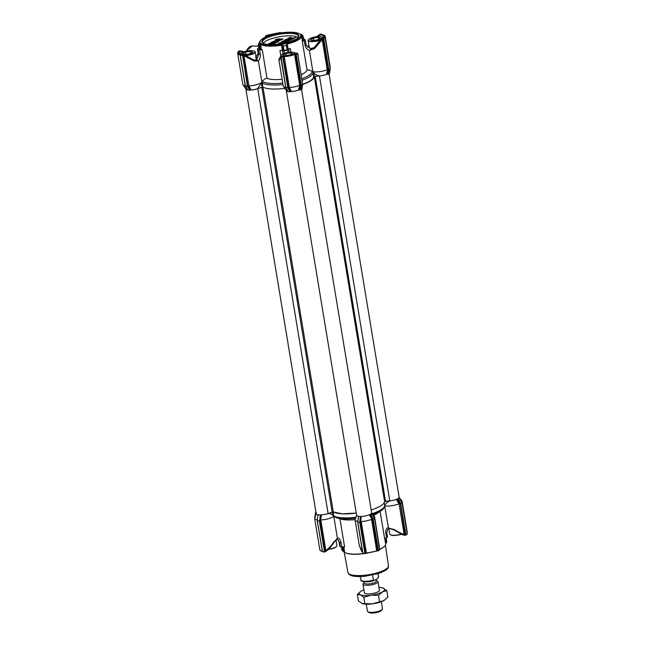 <?xml version="1.0" encoding="UTF-8"?>
<svg xmlns="http://www.w3.org/2000/svg" width="645" height="645" viewBox="0 0 645 645"><rect width="100%" height="100%" fill="white"/><g stroke="black" fill="none" stroke-linecap="round" stroke-linejoin="round"><path stroke-width="0.97" d="M245.237 85.729A9.901 2.717 170.6 0 1 242.947 84.745L246.067 89.115A7.522 2.064 -9.4 0 0 247.495 89.8M245.753 86.519L247.874 90.203L251.066 89.969A7.522 2.064 -9.4 0 0 257.5 88.736L262.08 87.172A1.524 0.419 -9.4 0 1 262.7 87.011A26.655 7.305 -9.4 0 0 284.84 88.373A26.655 7.305 -9.4 0 1 262.967 87.148L333.304 512.009A26.655 7.305 -9.4 0 0 356.25 513.089L342.14 513.831L333.054 511.872L330.175 512.799M285.654 87.285A9.901 2.717 170.6 0 1 283.373 86.309L286.485 90.671A7.522 2.064 -9.4 0 0 287.92 91.356M286.17 88.059L288.291 91.759L291.484 91.517A7.522 2.064 -9.4 0 0 298.53 90.066L301.908 89.139L302.537 83.802M302.699 84.285A26.655 7.305 -9.4 0 0 313.655 76.505L312.994 72.498L312.011 71.176C309.536 69.999 307.891 69.62 307.06 70.039A21.325 5.845 170.6 0 1 301.409 74.562M319.718 75.9L314.341 76.392A1.524 0.419 -9.4 0 0 313.688 76.497L312.889 71.668A9.901 2.717 170.6 0 1 312.849 71.659L313.72 72.651C315.357 74.554 317.356 75.634 319.718 75.9A7.522 2.064 -9.4 0 0 326.459 74.328L327.934 68.314L327.209 69.749A9.901 2.717 170.6 0 1 312.889 71.668L309.366 50.415L314.542 48.593L314.115 47.891L309.987 49.802M327.571 74.368L328.224 74.248L328.926 69.539L328.345 69.2L327.571 74.368L326.459 74.328M328.224 74.248L329.41 73.57L330.038 68.241M324.612 37.426A9.901 2.717 170.6 0 0 325.153 36.305L330.256 67.161A9.901 2.717 170.6 0 1 330.232 67.532A9.901 2.717 170.6 0 1 330.095 67.83M297.797 54.398L302.594 83.398M298.53 90.066L299.699 85.317A9.901 2.717 170.6 0 1 289.363 87.454L291.484 91.517M283.373 86.309A9.901 2.717 170.6 0 1 283.228 85.962L279.051 60.727C278.664 59.808 279.221 58.421 280.704 56.575M282.115 79.279A21.325 5.845 170.6 0 1 267.006 78.303C265.45 78.359 263.886 79.408 262.322 81.423L262.717 87.011L261.902 82.181A9.901 2.717 170.6 0 1 248.946 85.89L251.066 89.969M257.5 88.736L261.918 82.165A9.901 2.717 170.6 0 1 261.902 82.181L258.379 60.928C259.879 59.3 260.507 57.058 260.274 54.204L259.556 49.875A3.048 0.839 170.6 0 1 262.313 49.939L267.006 78.303M242.947 84.745A9.901 2.717 170.6 0 1 242.802 84.406L237.699 53.551A9.901 2.717 170.6 0 0 240.311 54.898M327.209 69.749L322.218 39.587L314.542 48.593M323.153 38.636L323.992 37.805L324.435 38.248L323.734 38.7L322.911 38.297L322.218 39.587L323.153 39.426L322.887 38.668L323.314 38.789L328.345 69.2M307.06 70.039L302.368 41.675A3.048 0.839 170.6 0 1 304.295 40.643L305.012 44.981C305.545 47.738 306.996 49.552 309.366 50.415M299.514 89.913L300.675 85.309L299.699 85.317M299.707 85.317L294.604 54.454L294.023 54.059L284.59 56.002L283.163 56.913L288.476 87.809L287.912 88.123L288.484 87.825L283.026 56.365L284.59 56.002L284.243 56.591L289.355 87.454L288.484 87.825L290.669 91.711M280.696 57.316L279.043 60.719M257.452 48.939L258.089 52.793A1.524 0.419 170.6 0 1 258.081 52.761L257.444 48.915A1.524 0.419 170.6 0 0 257.452 48.939A24.373 6.684 -9.4 0 0 258.089 49.786L258.806 54.116L256.557 60.291L254.138 60.259L246.027 55.647L243.012 55.139L243.036 55.946L243.939 55.728L248.93 85.898L248.059 86.269L250.252 90.155M258.379 60.928L254.194 61.041L243.939 55.736L243.842 54.849L254.162 60.275A0.758 0.427 120.5 0 1 254.194 61.041M322.226 34.677L321.968 34.637C324.637 35.072 325.282 35.927 323.903 37.2L324.443 37.507M320.202 40.345L314.115 47.891A32 8.772 170.6 0 0 314.171 47.633L320.218 40.159A39.103 10.723 170.6 0 1 320.202 40.345L322.911 38.297M322.169 39.071L322.153 38.627M328.829 69.515L323.734 38.7L323.314 38.789M302.368 41.675A21.325 5.845 -9.4 0 0 302.392 41.014A21.325 5.845 -9.4 0 0 302.384 40.998L301.554 35.975A21.325 5.845 170.6 0 1 287.283 44.005L288.122 49.068L287.646 49.278M302.239 35.612L301.546 35.935A21.325 5.845 170.6 0 1 301.554 35.959L302.392 41.014L303.763 40.345L303.045 36.007L302.239 35.612L303.077 40.667M280.769 55.438L279.97 50.616A3.048 0.839 170.6 0 1 282.583 50.753A1.524 0.419 -9.4 0 0 284.171 50.786A24.373 6.684 -9.4 0 0 287.509 50.092A1.524 0.419 -9.4 0 0 288.621 49.512A3.048 0.839 170.6 0 1 290.347 48.472A21.325 5.845 170.6 0 1 288.122 49.068M311.261 49.012L306.286 45.432L305.996 44.505M305.262 40.111L305.972 44.392A1.524 0.419 170.6 0 1 305.98 44.416L305.262 40.079A1.524 0.419 170.6 0 1 305.262 40.079A1.524 0.419 170.6 0 1 304.295 40.643M305.254 40.054A24.373 6.684 -9.4 0 0 304.617 39.208A1.524 0.419 -9.4 0 0 303.553 39.071M300.078 89.937L300.852 84.761L295.507 54.148L300.675 85.309M280.696 56.962L285.711 87.236L287.718 87.793L290.073 91.824M279.97 50.616A21.325 5.845 -9.4 0 0 282.381 50.254L281.543 45.19A21.325 5.845 170.6 0 1 260.572 44.384L261.41 49.447A21.325 5.845 -9.4 0 0 262.313 49.939M258.943 48.633L258.943 48.649A22.849 6.265 170.6 0 0 259.54 49.447L260.483 49.455L259.645 44.392L260.572 44.384L261.169 43.489A1.524 0.419 -9.4 0 0 260.08 43.376A21.325 5.845 170.6 0 1 259.459 42.562A21.325 5.845 170.6 0 1 260.08 41.135L260.685 40.353A20.559 5.636 170.6 0 1 273.867 34.306A1.524 0.419 -9.4 0 0 274.843 33.863A21.325 5.845 170.6 0 1 278.092 33.185A1.524 0.419 -9.4 0 0 279.406 33.169A20.559 5.636 170.6 0 1 299.578 33.911A20.559 5.636 170.6 0 1 299.627 33.943L299.627 33.943A1.524 0.419 -9.4 0 0 300.707 34.056A21.325 5.845 170.6 0 1 301.328 34.87A1.524 0.419 -9.4 0 0 300.675 35.338A20.559 5.636 170.6 0 1 286.92 43.126L287.283 44.005L286.807 44.344L285.937 43.578A1.524 0.419 170.6 0 1 286.92 43.126M259.645 44.392L258.822 45.118A22.849 6.265 170.6 0 1 258.226 44.328L258.943 48.665L258.226 44.312L259.459 42.562A1.524 0.419 -9.4 0 0 260.072 42.223A1.524 0.419 -9.4 0 0 260.112 42.094A20.559 5.636 170.6 0 1 260.685 40.353M258.871 48.214A3.048 0.839 170.6 0 1 258.411 48.351A1.524 0.419 170.6 0 0 257.444 48.915M258.089 49.786A1.524 0.419 -9.4 0 0 259.556 49.875M261.41 49.447L260.483 49.455M256.557 60.291L257.879 60.557M240.271 55.365L245.294 85.688L247.495 86.575L248.059 86.253L247.495 86.583L249.647 90.276M240.359 54.906L240.44 54.309C238.11 53.874 237.513 53.084 238.642 51.931L238.15 52.293M241.867 51.165L243.584 51.882M256.041 57.099L258.161 53.261A24.373 6.684 -9.4 0 0 258.806 54.116A1.524 0.419 -9.4 0 0 260.274 54.204M258.177 53.656L257.992 54.228M265.45 37.136L265.74 36.475L265.724 37.216M266.095 36.846L266.006 37.426L265.885 36.104L265.466 36.418M279.511 32.71L278.414 32.951M268.344 35.04L278.116 32.984M305.012 44.981A1.524 0.419 170.6 0 0 305.98 44.416L306.617 45.932L309.14 46.448M309.003 46.037L308.592 46.19L308.995 45.948M309.019 46.037L307.907 47.053M316.695 36.757L320.162 34.185L320.533 34.459M319.993 34.314L321.25 34.169L322.927 35.475A8.296 2.274 170.6 0 1 323.5 36.144A8.296 2.274 170.6 0 1 323.508 36.249L320.218 40.159M324.016 37.402L325.048 37.789M324.233 37.41L325.128 37.829L330.208 68.515M328.926 69.539L330.111 68.87M323.508 36.249L323.943 37.321M321.887 34.596L322.105 34.62C324.411 35.209 325.427 35.773 325.153 36.305M321.42 34.177L320.267 34.145M310.817 48.601L314.196 47.601L312.051 48.706L309.866 48.23M309.818 48.198L308.56 47.053M300.707 34.056L302.449 35.209A22.849 6.265 170.6 0 1 303.037 35.991L303.763 40.345M297.563 53.398L296.224 54.22L295.781 53.769L296.418 53.406L296.861 53.858M302.707 84.076L297.635 53.438L296.845 53.067L290.847 54.728A8.296 2.274 170.6 0 1 287.791 55.357L281.349 56.244L281.986 56.381L281.809 56.962L280.631 56.921L281.059 56.341M290.847 54.728L297.111 53.043L297.587 53.495L302.682 84.31M286.88 44.787L287.67 49.447L287.114 49.746A22.849 6.265 170.6 0 1 284.002 50.391L282.381 50.254M295.507 54.148L294.023 54.059L295.507 54.148M300.852 84.761L301.336 85.076L296.224 54.22L295.805 54.301M300.723 89.808L301.336 85.076M285.937 43.578A21.325 5.845 170.6 0 1 282.695 44.247A1.524 0.419 -9.4 0 0 281.381 44.263A20.559 5.636 170.6 0 1 261.169 43.489M281.381 44.263L281.543 45.19L282.325 45.263L283.163 50.326M258.089 52.793L258.161 53.261A1.524 0.677 -8.6 0 1 258.153 53.212L258.145 53.906L258.556 53.341M255.581 57.687C256.702 57.607 257.105 58.09 256.775 59.138L256.871 58.373M253.767 60.09L256.42 59.824L254.985 60.461M256.766 59.179L256.371 59.832M243.036 55.946L247.777 85.777L242.818 55.204M245.422 86.116L240.335 55.365L240.52 54.793L241.456 54.825L239.779 53.519L246.027 55.647A39.103 10.723 170.6 0 1 246.027 55.639M237.932 52.576L238.223 51.56L238.658 51.898M239.779 53.519A8.296 2.274 170.6 0 1 239.206 52.866A8.296 2.274 170.6 0 1 239.198 52.745L239.198 52.721C239.368 51.592 240.625 51.286 242.98 51.81A39.103 10.723 170.6 0 1 242.988 51.616L239.875 50.899M239.134 51.253L239.593 50.842M238.223 51.56L239.771 50.874M265.353 36.563L266.006 35.757M268.062 36.064L271.859 34.266A8.296 2.274 170.6 0 1 274.915 33.629L276.858 33.419M308.737 46.738L309.189 46.448M317.163 36.313A39.103 10.723 170.6 0 1 317.421 36.451L317.138 36.717M319.227 34.749L319.936 34.362M317.421 36.451C319.751 34.967 321.573 34.637 322.895 35.459L322.927 35.475M313.623 48.125L312.051 48.706M317.251 44.021L314.849 46.875M282.695 44.247L282.333 45.271L283.284 46.053A22.849 6.265 170.6 0 0 286.396 45.408L286.864 44.553M290.798 32.831A18.737 5.136 -9.4 0 0 269.142 36.305A18.737 5.136 -9.4 0 0 262.918 43.094A18.737 5.136 -9.4 0 0 281.236 43.779A18.737 5.136 -9.4 0 0 298.353 37.225A18.737 5.136 -9.4 0 0 290.798 32.831M301.328 34.87L302.247 35.604M301.433 85.1L302.61 84.43M288.202 87.333L287.718 87.793M285.848 87.672L280.954 56.373L285.679 87.43M259.629 44.4L260.08 43.376M258.145 53.164A1.524 0.677 -8.6 0 0 258.153 53.212L258.081 52.761A1.524 0.419 170.6 0 1 258.081 52.729M247.777 85.777L247.301 86.245M242.754 55.406L240.206 55.325L240.617 54.736M241.278 55.406L241.456 54.825L242.56 54.898L247.414 86.196M243.842 54.849L242.762 54.833M239.198 52.745L238.448 51.342M266.385 36.62L265.885 36.104M281.591 32.863L280.897 32.621M298.151 37.466A18.278 5.007 -9.4 0 0 298.498 36.168A18.278 5.007 -9.4 0 0 290.621 33.403A18.278 5.007 -9.4 0 0 271.666 36.064A18.278 5.007 -9.4 0 0 262.434 42.135A18.278 5.007 -9.4 0 0 263.184 43.255A18.278 5.007 -9.4 0 1 291.024 35.862A18.278 5.007 -9.4 0 1 298.135 37.483M274.931 44.045L275.399 43.304L274.931 44.045L268.917 43.812L268.844 43.376L275.399 43.304M274.617 41.659L274.996 40.925L274.617 41.659L272.263 42.304M274.319 43.223L278.688 41.707L278.616 41.272L274.246 42.788L274.319 43.223M274.246 42.788L277.745 41.417L271.069 42.304L271.142 42.739L277.543 41.699M275.205 40.046L275.842 39.353L282.687 38.918L278.874 40.506L275.205 40.046L276.786 41.006M278.229 41.006L282.76 39.353L282.687 38.918M281.526 44.134C281.22 42.651 287.976 43.57 282.615 44.191M280.462 43.908L278.205 43.618L278.89 44.126M279.994 43.513L280.946 42.497L279.317 43.417L280.704 43.61L285.517 42.933M285.324 42.699L288.758 41.538L288.686 41.103L285.251 42.264L285.316 42.691M284.332 42.505L284.703 42.336C284.397 40.853 291.161 41.772 285.791 42.393M285.251 42.264L285.719 41.965C291.089 41.336 284.324 40.417 284.63 41.901L281.381 41.82L283.558 42.522M283.171 41.715L284.131 40.7L282.494 41.619L283.881 41.804L288.686 41.103M288.5 40.893L291.943 39.74L291.871 39.305L288.428 40.466L288.5 40.893M287.509 40.708L287.88 40.538C287.573 39.055 294.338 39.974 288.968 40.595M288.428 40.466L288.896 40.167C294.265 39.538 287.501 38.619 287.807 40.103L284.558 40.022L286.735 40.724M286.348 39.917L287.307 38.902L285.679 39.821L287.057 40.006L291.871 39.305M293.193 39.192L295.829 37.233L293.193 39.192L291.532 37.886C289.5 37.837 288.855 38.095 289.589 38.684L288.984 38.974L288.025 38.224L293.104 38.337L295.829 37.233M274.859 43.61L268.844 43.376M271.069 42.304L274.996 40.925M274.544 41.224L271.94 42.167L278.616 41.272M282.542 43.763C287.912 43.134 281.147 42.223 281.454 43.699L281.462 43.747M278.205 43.618L280.946 42.497M285.719 41.965L287.888 41.272M284.51 41.764L284.703 42.336M281.381 41.82L284.131 40.7M288.896 40.167L291.064 39.474M287.686 39.966L287.88 40.538M284.558 40.022L287.307 38.902M293.12 38.764L291.467 37.458C289.428 37.402 288.783 37.668 289.516 38.257L289.589 38.684M288.823 38.047L289.516 38.257L288.984 38.974M288.912 38.539L288.025 38.224M281.373 39.571L277.737 40.272L276.084 39.869L278.309 38.813L281.817 39.095L281.373 39.571M343.761 546.879L344.664 552.346A21.325 5.845 -9.4 0 0 363.482 553.475M379.712 549.209A21.325 5.845 -9.4 0 0 385.646 543.912A21.325 5.845 -9.4 0 0 385.637 543.888L384.767 538.607L385.646 543.912L386.774 541.784L386.129 537.89L386.774 541.8M355.097 519.652A21.325 5.845 170.6 0 1 341.132 519.12L336.892 517.879A25.897 7.095 170.6 0 0 355.572 518.338M344.664 552.346L343.616 551.644L342.834 546.879M341.955 550.104L341.447 547.041L341.955 550.104A22.849 6.265 170.6 0 0 342.551 550.903L343.616 551.644M384.662 505.454C384.226 509.252 381.26 510.397 381.324 510.526L377.72 513.065A21.325 5.845 170.6 0 1 373.56 515.282M339.931 518.774L344.607 547.049A3.048 0.839 -9.4 0 0 341.858 546.992L341.141 542.655C340.391 539.607 339.133 538.051 337.359 537.986L333.054 511.961L333.715 515.879L334.4 516.806M384.654 505.801L388.346 527.465C386.25 528.303 385.428 530.287 385.871 533.423L386.589 537.761L384.662 538.793L380.123 511.372M327.845 513.622L327.853 513.686C329.764 513.396 331.474 513.976 332.973 515.411L333.771 516.202L333.07 511.961M333.755 516.226A9.901 2.717 170.6 0 1 320.807 519.934L325.862 550.604C328.789 548.411 331.441 545.541 333.812 541.969L337.093 539.051L337.359 537.986L335.981 540.075M336.956 539.373L338.383 540.179L339.665 542.566A1.524 0.419 -9.4 0 0 341.141 542.655M340.383 546.896L339.746 546.057L339.028 541.719A24.373 6.684 170.6 0 0 339.665 542.566L340.383 546.896L341.858 546.992M357.814 521.781L357.741 521.354A9.901 2.717 170.6 0 1 355.081 519.999L359.338 545.735L362.555 551.781M355.081 519.999A9.901 2.717 170.6 0 1 355.121 519.572L356.637 515.371M339.738 546.025L339.02 541.695A1.524 0.419 170.6 0 1 339.02 541.663A1.524 0.419 170.6 0 0 339.028 541.719L338.698 540.639M386.589 537.761L387.556 537.196L386.839 532.867A1.524 0.419 170.6 0 1 386.839 532.867A1.524 0.419 170.6 0 1 385.871 533.423M390.056 500.786L390.088 500.963C387.653 501.689 385.839 503.245 384.67 505.632L384.21 502.697M371.649 512.888L374.431 516.371A9.901 2.717 170.6 0 1 374.616 516.758A9.901 2.717 170.6 0 1 374.156 517.798M379.333 546.92L374.616 516.758M384.67 505.632L384.654 505.325A26.655 7.305 -9.4 0 1 372.254 513.646M390.685 528.787L393.91 529.892L389.556 528.553C388.475 527.884 387.564 529.319 386.839 532.867M393.893 529.916L402.496 534.745L393.893 529.916L394.159 529.521L389.201 528.303L388.346 527.465M394.159 529.521C397.876 531.827 401.198 533.471 404.141 534.455L399.078 503.89L400.593 503.398L400.843 503.93L400.416 504.535L405.447 534.947L405.076 534.294L404.141 534.455L405.229 535.229L403.077 534.931M384.759 505.809C388.056 506.519 392.821 505.882 399.07 503.898L399.078 503.89M397.272 499.206L397.909 499.23L399.819 503.277L397.272 499.206L396.272 499.359L399.07 503.898M387.395 501.004L385.178 501.213M398.594 498.045L399.747 498.432L397.909 499.23M399.602 498.279L401.569 502.294M320.5 515.057L321.436 514.807L320.807 519.934L319.856 519.967L320.5 515.057L318.017 514.96M320.339 515.145L319.71 520.265L324.887 551.564L324.959 550.814L325.862 550.604L325.878 551.169L327.837 549.79M402.496 534.745L404.246 535.011L402.012 534.495M401.698 502.318A9.901 2.717 -9.4 0 0 402.133 501.302A9.901 2.717 -9.4 0 0 401.948 500.915L399.142 497.408M316.316 512.719L315.195 516.322L315.59 512.533M325.007 551.652L325.878 551.169L323.661 551.967L324.741 551.967L322.726 551.935L323.427 551.652M326.588 550.886L326.007 551.193M372.101 513.839L371.069 513.799M365.046 553.531L363.957 553.208L364.901 553.249L359.805 522.498L360.281 522.74L361.047 516.54L358.741 516.339M358.467 516.54L357.717 522.555L362.772 553.079L357.79 522.644L358.564 516.443M369.375 514.758L370.407 514.799L372.915 520.096L373.27 519.612L378.381 550.467L379.018 550.104L378.341 550.733M374.608 519.136L372.246 514L370.407 514.799M366.481 553.136L366.142 553.168A0.758 0.75 72.3 0 0 365.9 553.2L365.9 553.2A0.758 0.75 72.3 0 0 365.78 553.257L377.551 550.846A0.758 0.685 2.6 0 0 376.841 550.943L376.64 551.048M364.288 553.499L362.901 553.128L357.822 522.418L358.539 516.605M400.537 503.277L399.819 503.277L400.593 503.398M404.052 535.092L405.334 535.084M316.219 513.823L314.704 518.016A9.901 2.717 -9.4 0 0 314.663 518.443A9.901 2.717 -9.4 0 0 317.267 519.789M319.71 520.265L319.38 520.894L317.388 520.813L317.856 515.049M317.219 520.555L322.492 551.62L317.219 520.168M327.168 550.499L325.032 551.773M324.887 551.564L324.475 551.652L319.38 520.894M374.624 518.846L379.712 549.556M361.313 516.387L360.49 522.813L361.208 521.482A9.901 2.717 -9.4 0 0 371.56 519.346L372.689 520.297L369.254 514.75M363.119 553.434L362.772 553.079L363.24 553.394M363.957 553.208L362.901 553.128M365.78 553.257L365.659 553.297A0.758 0.685 7.6 0 1 366.336 553.112L366.142 553.168M360.49 522.813L365.328 553.515L376.745 551.032L371.56 519.346M377.357 550.87L377.333 550.878A0.758 0.758 -109.7 0 0 377.011 550.919L377.551 550.846M405.447 534.947L407.229 534.141L402.125 503.285L400.843 503.93M405.229 535.229L406.592 534.503M406.552 534.769L405.512 535.285L405.866 534.858L405.512 535.285L405.866 534.858L400.771 504.051M402.029 503.253L401.585 502.326M315.066 517.024L315.074 516.024L315.349 517.185M371.06 514.67L373.342 519.491L374.527 518.822M357.935 522.369L359.676 522.442L360.386 516.685M361.208 521.482L366.408 552.894M314.962 517.871L314.937 516.935M315.091 517.04L314.994 516.516M376.761 550.765L377.696 550.54L372.689 520.297M320.646 39.595A7.313 2.008 170.6 0 1 318.686 40.288A7.313 2.008 170.6 0 1 310.995 41.207A7.313 2.008 170.6 0 1 308.544 39.514A7.313 2.008 170.6 0 1 315.22 36.959A7.313 2.008 170.6 0 1 322.371 37.233A7.313 2.008 170.6 0 1 322.677 37.523M312.148 38.611A4.604 1.266 -9.4 0 0 311.487 38.982L310.35 39.627L311.229 39.998A4.604 1.266 -9.4 0 0 311.253 40.014A4.604 1.266 -9.4 0 0 311.737 40.216L314.639 40.329A4.604 1.266 -9.4 0 0 315.8 40.175L318.953 39.264A4.604 1.266 -9.4 0 0 319.606 38.894L320.75 38.248L319.864 37.878A4.604 1.266 -9.4 0 0 319.364 37.652L316.461 37.547A4.604 1.266 -9.4 0 0 315.3 37.7L311.487 38.982M320.186 40.2A7.619 2.088 170.6 0 1 318.872 40.627A7.619 2.088 170.6 0 1 308.084 40.474A7.619 2.088 170.6 0 1 308.302 39.829A7.619 2.088 170.6 0 1 308.439 39.676M313.285 37.966L313.696 40.458M316.461 37.547L315.3 37.7M318.485 37.281L318.824 39.337M319.864 37.878L319.364 37.652M240.464 53.801A7.313 2.008 170.6 0 1 240.625 53.527A7.313 2.008 170.6 0 1 247.301 50.971A7.313 2.008 170.6 0 1 254.453 51.237A7.313 2.008 170.6 0 1 250.768 54.293A7.313 2.008 170.6 0 1 245.229 55.228M244.229 52.616A4.604 1.266 -9.4 0 0 243.576 52.987L242.431 53.632L243.318 54.011A4.604 1.266 -9.4 0 0 243.334 54.027A4.604 1.266 -9.4 0 0 243.818 54.228L246.721 54.341A4.604 1.266 -9.4 0 0 247.882 54.188L251.034 53.277A4.604 1.266 -9.4 0 0 251.695 52.906L252.832 52.261L251.953 51.882A4.604 1.266 -9.4 0 0 251.445 51.664L248.551 51.552A4.604 1.266 -9.4 0 0 247.382 51.705L243.576 52.987M254.598 51.35A7.619 2.088 170.6 0 1 254.783 51.455A7.619 2.088 170.6 0 1 255.194 51.995A7.619 2.088 170.6 0 1 250.953 54.64A7.619 2.088 170.6 0 1 245.882 55.559M245.366 51.971L245.777 54.462M248.551 51.552L247.382 51.705M250.566 51.286L250.905 53.35M251.953 51.882L251.445 51.664M281.309 56.26A7.313 2.008 170.6 0 1 281.043 55.083A7.313 2.008 170.6 0 1 287.726 52.519A7.313 2.008 170.6 0 1 294.87 52.793A7.313 2.008 170.6 0 1 295.273 53.438M292.467 54.253L293.249 53.809L292.37 53.438A4.604 1.266 -9.4 0 0 291.863 53.221L288.968 53.108A4.604 1.266 -9.4 0 0 287.799 53.261L284.647 54.172A4.604 1.266 -9.4 0 0 283.994 54.543L282.857 55.188L283.736 55.559A4.604 1.266 -9.4 0 0 283.752 55.575A4.604 1.266 -9.4 0 0 284.243 55.776L284.268 55.793M280.817 56.429A7.619 2.088 170.6 0 1 280.583 56.034A7.619 2.088 170.6 0 1 280.801 55.389A7.619 2.088 170.6 0 1 280.938 55.236M295.023 52.906A7.619 2.088 170.6 0 1 295.2 53.011A7.619 2.088 170.6 0 1 295.555 53.366M284.647 54.172L283.994 54.543M285.783 53.527L286.122 55.575M288.968 53.108L287.799 53.261M290.984 52.842L291.274 54.615M292.37 53.438L291.863 53.221M390.402 534.761A7.313 2.008 -9.4 0 0 390.548 534.874A7.313 2.008 -9.4 0 0 400.505 534.512A7.313 2.008 -9.4 0 0 401.375 534.237M388.903 528.634L389.806 534.116A7.619 2.088 -9.4 0 0 390.217 534.657A7.619 2.088 -9.4 0 0 400.593 534.278A7.619 2.088 -9.4 0 0 401.117 534.116M328.442 549.338A7.313 2.008 -9.4 0 0 332.586 548.524A7.313 2.008 -9.4 0 0 336.456 546.589A7.313 2.008 -9.4 0 0 336.561 546.436M328.684 549.097A7.619 2.088 -9.4 0 0 332.675 548.29A7.619 2.088 -9.4 0 0 336.698 546.283A7.619 2.088 -9.4 0 0 336.916 545.638L336.013 540.163M371.173 509.969A27.267 7.474 -9.4 0 0 384.589 501.504L389.782 500.81A7.619 2.088 -9.4 0 0 399.142 497.239L329.039 73.78M286.275 90.381A7.619 2.088 -9.4 0 0 286.283 90.429L356.612 515.291A7.619 2.088 -9.4 0 0 364.473 516.105A7.619 2.088 -9.4 0 0 371.641 512.799L301.538 89.349M245.858 88.825A7.619 2.088 -9.4 0 0 245.858 88.873L316.195 513.734A7.619 2.088 -9.4 0 0 320.436 514.895A7.619 2.088 -9.4 0 0 328.103 513.533L333.304 512.009M316.977 76.15L319.444 75.949A7.619 2.088 -9.4 0 0 326.539 74.336M245.858 88.873A7.619 2.088 -9.4 0 0 247.527 89.849M250.72 90.01A7.619 2.088 -9.4 0 0 257.766 88.671L259.838 87.938M262.209 87.131L262.967 87.148M286.283 90.429A7.619 2.088 -9.4 0 0 287.944 91.405M291.137 91.566A7.619 2.088 -9.4 0 0 298.845 89.977M302.666 84.503A27.267 7.474 -9.4 0 0 314.252 76.642L314.857 76.344M372.56 575.098L373.399 580.153L374.479 580.339L377.696 578.517L378.534 577.251L377.946 573.687M376.083 579.428L376.358 581.081A6.095 1.669 170.6 0 1 375.325 582.266A6.095 1.669 170.6 0 1 368.706 583.951A6.095 1.669 170.6 0 1 364.336 583.072L364.111 581.709M382.267 609.364L381.413 610.46A6.547 1.798 170.6 0 1 375.422 612.75A6.547 1.798 170.6 0 1 369.021 612.508L367.86 611.75A7.619 2.088 -9.4 0 0 375.309 612.024A7.619 2.088 -9.4 0 0 382.267 609.364A7.619 2.088 -9.4 0 0 382.477 608.727L381.316 601.729M376.285 580.645L376.849 580.814A7.619 2.088 170.6 0 1 378.002 581.669A7.619 2.088 170.6 0 1 370.827 584.967A7.619 2.088 170.6 0 1 362.974 584.152A7.619 2.088 170.6 0 1 363.78 582.975L364.264 582.637M366.296 604.212L367.448 611.21A7.619 2.088 -9.4 0 0 367.86 611.75M378.526 577.525L378.534 577.251A8.909 2.443 -9.4 0 0 378.542 577.009L378.526 577.525M360.41 576.59L360.958 579.919C359.773 580.935 364.844 583.136 374.132 580.492L374.479 580.339M364.344 592.424A7.692 2.112 -9.4 0 0 364.723 593.263A7.692 2.112 -9.4 0 0 372.246 593.553A7.692 2.112 -9.4 0 0 379.276 590.86A7.692 2.112 -9.4 0 0 379.365 589.933M378.946 587.393A12.948 3.548 170.6 0 1 382.727 587.901A12.948 3.548 170.6 0 1 383.42 588.151A12.948 3.548 170.6 0 1 382.477 591.876A12.948 3.548 170.6 0 1 370.964 595.198A12.948 3.548 170.6 0 1 360.386 594.795A12.948 3.548 170.6 0 1 360.507 591.578A12.948 3.548 170.6 0 1 361.329 591.062A12.948 3.548 170.6 0 1 363.917 589.885M384.791 599.987A12.948 3.548 170.6 0 1 384.734 600.027A12.948 3.548 170.6 0 1 383.912 600.543A12.948 3.548 170.6 0 1 372.399 603.865A12.948 3.548 170.6 0 1 362.514 603.704A12.948 3.548 170.6 0 1 362.474 603.696M382.727 587.901L386.807 590.626L382.477 591.876L378.502 595.319L370.964 595.198L363.78 597.27L360.386 594.795L357.362 594.513L358.435 600.987L362.514 603.704M361.821 603.462L372.399 603.865L383.912 600.543L387.879 597.101L386.807 590.626M357.362 594.513L360.507 591.578M378.502 595.319L379.574 601.801M363.78 597.27L364.852 603.744M314.341 76.392L313.72 72.651M312.994 72.498A26.655 7.305 170.6 0 1 302.336 80.165M282.986 84.503A26.655 7.305 170.6 0 1 262.055 83.003M261.459 83.431L262.08 87.172M327.934 68.314L323.153 39.426M312.011 71.176A25.897 7.095 170.6 0 1 302.086 78.666M295.539 54.293L294.604 54.454A9.901 2.717 170.6 0 1 284.243 56.591L283.34 56.808M282.744 83.044A25.897 7.095 170.6 0 1 262.322 81.423M246.463 51.124A11.425 6.587 -87.8 0 1 252.26 45.94L246.14 51.189M324.435 38.248L325.08 37.886L330.184 68.749M290.347 48.472L290.968 52.197M289.089 52.334L288.621 49.512M282.583 50.753L283.091 53.785M301.546 35.935L300.675 35.338M287.509 50.092L287.904 52.495M287.791 55.365L283.026 56.365M284.574 53.253L284.171 50.786M259.54 49.447L258.822 45.118M242.415 51.334L239.545 50.818L237.949 51.939M237.836 52.745L237.852 52.076M237.787 52.068L237.884 52.656M265.297 36.555L265.393 37.16M267.07 35.233L271.859 34.266M274.915 33.629L279.954 32.581M266.659 35.37L265.393 36.088M286.396 45.408L287.114 49.746M283.284 46.053L284.002 50.391M281.809 56.962L282.744 56.994L287.839 87.744M279.632 32.637L281.889 32.677M344.164 552.007L347.937 572.478A20.543 5.628 -9.4 0 0 369.117 574.655A20.543 5.628 -9.4 0 0 388.467 565.77L385.428 545.09M384.356 546.428A20.938 5.74 170.6 0 1 379.736 549.346M366.674 553.152A20.938 5.74 170.6 0 1 365.651 553.329M364.377 553.531A20.938 5.74 170.6 0 1 345.599 552.846M342.551 550.903L341.906 546.984M385.436 538.164L386.21 542.856M381.324 510.526A25.897 7.095 170.6 0 1 372.923 514.484M333.715 515.879A26.655 7.305 -9.4 0 0 355.976 517.226M387.548 537.172L386.839 532.891M332.973 515.411L332.417 512.033M324.959 550.814L319.856 519.967M400.416 504.535L405.076 534.294M407.14 533.221A9.901 2.717 -9.4 0 0 407.301 532.56L407.164 533.367M377.962 550.878L377.47 550.862M314.663 518.443L319.847 549.798A9.901 2.717 -9.4 0 0 322.282 551.12M323.58 551.935L322.355 551.572L317.324 520.789M372.915 520.096L377.857 550.693M365.497 553.055L366.4 552.846A9.901 2.717 -9.4 0 0 376.753 550.709L377.696 550.54M365.425 553.257L360.281 522.74M363.111 553.434L365.32 553.16M377.962 550.556L379.607 550.016M400.4 502.995L398.562 499.109M315.074 516.024L315.574 512.67M399.811 498.343L402.19 503.366L407.213 534.044M319.444 75.949L389.782 500.81M257.766 88.671L328.103 513.533M261.838 87.26L332.167 512.09M314.252 76.642L384.589 501.504M315.195 76.32L385.525 501.157M360.958 579.919A8.909 2.443 -9.4 0 0 373.399 580.153M373.858 580.54A8.151 2.233 170.6 0 1 361.95 580.798M375.438 579.791A6.095 1.669 170.6 0 1 374.963 580.097A6.095 1.669 170.6 0 1 366.158 581.798M329.482 73.498L330.208 68.644M298.208 55.26L297.756 54.14M285.719 87.535L288.113 91.703M238.44 52.205L237.699 53.551M245.302 85.978L247.696 90.147M243.625 51.866L242.504 51.366M258.532 46.182L252.26 45.94M278.269 32.96L268.505 34.975M306.617 45.932L308.342 46.714L307.81 47.375M316.558 36.773L317.896 35.556M319.743 34.491L320.259 34.153M301.981 89.058L302.707 84.213M265.337 37.184L265.401 36.096M278.245 32.96L279.672 32.597M314.18 47.617L316.058 45.456M287.67 49.447L286.872 44.626M254.001 60.219L255.501 60.388M240.553 54.817L240.206 55.325L245.261 85.882M275.617 39.966L275.544 39.53M285.509 42.901L285.582 43.336M276.157 40.296L276.084 39.869M281.881 39.53L281.809 39.095M347.937 572.478C348.776 575.84 354.307 577.122 364.522 576.34L378.397 573.55C390.58 568.777 387.782 567.592 388.467 565.77M336.658 539.397L338.383 540.179L339.02 541.695M334.158 516.71L336.892 517.879M327.249 550.427C327.757 550.008 330.611 547.669 334.046 542.251L336.408 539.921M362.611 552.128L361.49 550.846L359.338 545.751M379.292 545.098L379.357 547.049M402.133 501.302L407.301 532.56M379.599 550.016L374.705 518.959L372.318 513.904M322.669 551.459C320.613 550.903 319.678 550.354 319.847 549.798M315.518 512.614L314.792 517.459M308.084 40.474L309.31 47.883M255.194 51.995L256.468 59.711M280.583 56.034L280.68 56.591M377.986 573.679L378.542 577.009M379.462 590.522L378.002 581.669M364.441 593.005L362.974 584.152"/></g></svg>

